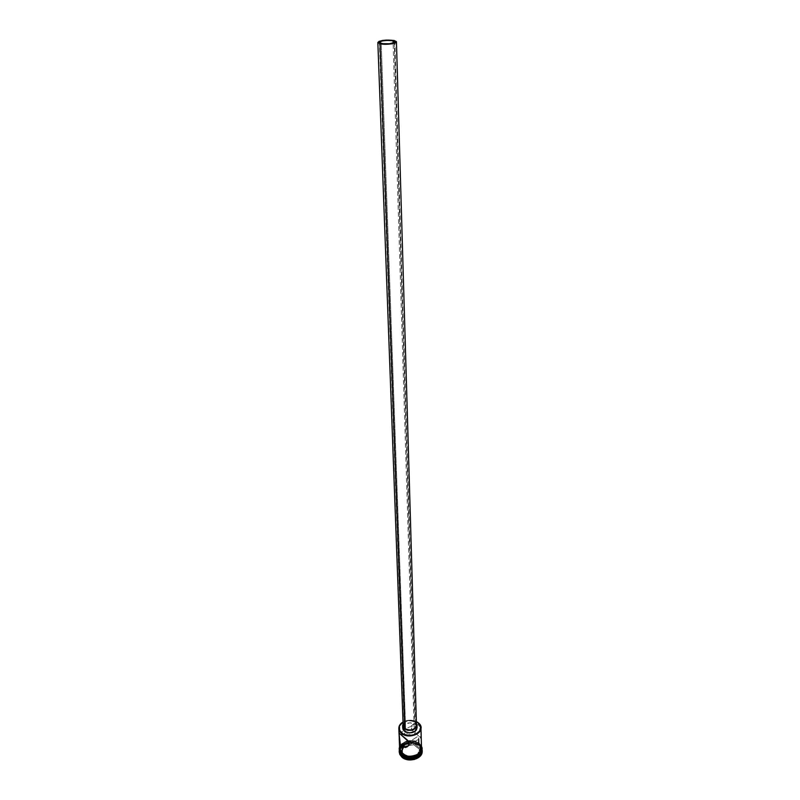 <?xml version="1.0" encoding="UTF-8"?>
<svg xmlns="http://www.w3.org/2000/svg" width="800" height="800" viewBox="0 0 800 800"><rect width="100%" height="100%" fill="white"/><g stroke="black" fill="none" stroke-linecap="round" stroke-linejoin="round"><path stroke-width="0.6" stroke-dasharray="4 3" d="M405.13 731.94L405.78 732.53L381.2 43.46L405.78 732.53L405.13 731.94M407.8 727.83L408.3 727.56L407.8 727.83M408.81 727.31L408.3 727.56L408.81 727.31M409.83 726.89L409.32 727.09L409.83 726.89M410.86 726.61L410.34 726.73L410.86 726.61M412.36 726.52L411.36 726.53L412.36 726.52M421.11 733.12L420.49 728.28L418.26 724.58L414.12 727.22L393.12 43.08L414.12 727.22L413.3 726.74L414.12 727.22L418.26 724.58L415.96 723.66L413.62 724.09L411.76 725.56L411.01 727.72L412.79 731.03L418.58 735.89L408.91 742.11L418.58 735.89L421.23 737.42M416.46 725.19L414.81 722.2L394.22 40.54L415.28 722.61M417.09 727.63L415.3 724.39L415.23 721.94L416.41 723.23M401.58 735.2L405.78 732.53L401.58 735.2M422.13 751.04L419.28 745.99L421.83 749.01L418.94 744.75C427.62 751.9 410.95 762.29 402.58 754.81L400.54 752.21L400.04 749.24L401.15 746.33L405.37 743.04L409.27 742.03L415.3 742.67L419.78 745.63L421.12 748.45L420.87 751.46L417.62 755.33L414.02 756.9L407.82 757.13L402.58 754.81L400.14 751L401.98 745.32C407.24 741.2 412.77 740.91 418.57 744.43L421.5 750.55L418.82 744.51L421.55 749.57M421.03 731.44L419.96 726.83L418.26 724.58L418.21 722.71L418.26 724.58L414.77 723.72L412.6 724.72L411.19 726.58L411.89 729.97L418.58 735.89L418.67 739.13M421.52 748.14L418.78 743.08L418.58 735.89L421.14 737.82M399.69 750.06L401.22 745.74C406.54 740.99 412.4 740.5 418.82 744.28L420.95 746.91L421.39 750.82L421.5 748.74L418.79 743.48L421.53 748.54C422.21 755.63 408.38 759.73 402.3 754.17L399.66 749.26L400.91 745.32C406.14 740.24 412.1 739.63 418.79 743.48L418.82 744.28L413.45 741.94L407.16 742.18L403.47 743.76L400.86 746.23L399.71 749.23L399.94 751.53L399.66 749.26M421.58 750.37L418.84 745.31C412.82 741.66 407.11 741.98 401.7 746.28L399.73 751.09M418.82 743.06L421.49 747.34L418.82 743.06C417.12 739.1 400.13 739.54 399.61 748.07L401.91 743.69L407.1 740.95L413.43 740.71L418.82 743.06M421.57 748.34L418.83 743.45C415.86 740.45 410.72 740.27 403.41 742.93C398.85 747.9 398.47 751.66 402.26 754.2L401.02 752.93M416.36 721.58L410.63 720.17L406.46 720.62L403.03 722.02C407.4 719.75 411.84 719.6 416.36 721.55C411.84 719.6 407.4 719.75 403.03 721.99C407.4 719.73 411.84 719.58 416.36 721.58M402.72 727.59L405.18 724.06L410.39 722.74L415.3 724.39L417.09 727.6M399.2 751.52C398.44 744.01 412.82 739.7 419.26 745.44L419.28 745.99C413.41 742.32 407.6 742.47 401.88 746.44L399.22 751.8L400.45 748.05L403.19 745.45L407.05 743.79L411.46 743.31L415.75 744.09L419.28 745.99L421.52 748.76L422.15 751.27M404.17 746.25L400.89 753.13L407.43 758.54L417.26 756.98L420.44 750.04L413.89 744.72L404.17 746.25L413.89 744.72L420.19 749.92L420.15 748.49L417.05 755.25L417.09 756.68L420.19 749.92L413.8 744.74L413.76 743.31L420.15 748.49L420.19 749.92L413.8 744.74L404.33 746.23L404.27 744.8L413.76 743.31L413.89 744.72L404.33 746.23L401.13 752.93L401.08 751.5L404.27 744.8L404.33 746.23L401.13 752.93L407.51 758.2L407.46 756.77L401.08 751.5L400.89 753.13L404.17 746.25M399.82 751.27L399.7 750.3C398.98 743.15 412.68 739.05 418.82 744.51C412.84 740.88 407.15 741.18 401.73 745.42L399.82 751.27M421.22 750.73L421.48 747.61L420.09 744.7L417.27 742.42L411.33 740.89L405.16 742.01L401.93 744.08L400 746.88L399.68 749.99M402.3 754.17L400.2 751.5L399.68 748.43L400.83 745.43L405.18 742.04L411.33 740.93L415.42 741.66L418.79 743.48L420.93 746.11L421.17 750.72L419.29 753.54L416.07 755.65L411.99 756.71L407.7 756.57L402.3 754.17M399.64 748.86L400.77 745.1C405.95 739.87 411.95 739.19 418.78 743.08L415.41 741.26L409.19 740.61L403.43 742.57L400.04 746.49M399.67 748.03L399.71 749.59M399.7 750.3L401.77 746.21C407.18 741.97 412.88 741.67 418.84 745.31L419.26 745.44C413 741.63 407.03 741.94 401.34 746.38L399.39 749.75M406.6 733.13L407.56 733.7L406.6 733.13M408.57 734.2L409.62 734.61L408.57 734.2M410.68 734.89L409.62 734.61L410.68 734.89M412.73 734.9L411.72 735L412.73 734.9M414.42 733.82L414.98 732.92L414.42 733.82M415.34 731.91L414.98 732.92L415.34 731.91M415.46 729.8L415.5 730.86L415.46 729.8M414.77 727.92L415.22 728.8L414.77 727.92M416.41 723.22L414.2 721.27L410.31 720.29L406.24 721.01L403.09 723.67C406.34 719.92 410.39 719.35 415.23 721.94L415.3 724.39C408.85 721.56 404.65 722.8 402.7 728.11M403.87 723.37L406.52 721.35L408.97 720.73L411.55 720.81L414.81 722.2C408.85 719.6 404.97 720.74 403.16 725.63M416.41 724.66L416.46 725.16M417.05 755.25L415.43 755.5L417.05 755.25L417.09 756.68L420.19 749.92L417.26 756.98L407.43 758.54L417.09 756.68L407.43 758.54L400.89 753.13L407.51 758.2L407.46 756.77L401.08 751.5L404.27 744.8L413.76 743.31L420.15 748.49L417.05 755.25M415.42 755.5L407.46 756.77L415.42 755.5M404.45 730.69L379.4 42.4M399.37 733.39L404.69 730.01M414.49 723.78L409.23 727.12M421.55 749.33L421.53 748.54M421.47 746.37L418.96 743.02C410.48 738.71 404.02 740.07 399.57 747.09M408.48 745.71L420.86 737.71M415.51 730.34L394.89 41.89"/><path stroke-width="1.2" d="M418.21 722.71L418.69 723.22C426.98 730.47 410.03 740.41 401.67 733.05L401.51 733.32C410.04 740.83 427.33 730.68 418.87 723.29L420.97 727.72C421.66 734.75 407.65 738.83 401.51 733.32L401.58 735.2L407.45 740.15L409.27 743.49L408.53 745.65L405.51 747.47L402.01 746.56L400.34 744.27L399.37 740.45L399.04 733.32L401.58 735.2L401.51 733.32L398.83 728.45C398.83 725.85 400.22 723.69 403.03 721.99L399.44 725.98L399.58 730.46L403.22 734.08L409.14 735.6L415.32 734.48L419.64 731.12L420.65 726.67L419.27 723.85L416.36 721.58L418.21 722.71M393.05 40.81L393.12 43.08L393.05 40.81L394.52 41.36L394.6 42.39L389.5 43.75L382.29 43.67L379.4 42.4C381.64 40.52 386.19 39.99 393.05 40.81L394.89 41.88C392.64 43.77 388.07 44.29 381.2 43.46L379.43 42.22L382.17 40.94L387.8 40.36L393.05 40.81M416.46 725.16L415.09 728.18L411.94 729.83L408.06 729.98L404.78 728.56C410.73 731.19 414.63 730.07 416.46 725.19L396.44 41.85C396.92 43.73 385.08 45.1 380.01 43.73L404.78 728.56L403.21 726.08L403.87 723.37M377.85 42.46L403.16 725.63L404.78 728.56L380.01 43.73L377.85 42.45C380.54 40.2 385.99 39.56 394.22 40.54L396.44 41.84M416.41 723.23L417.02 725.17C415.03 730.46 410.81 731.68 404.36 728.83L404.45 731.29C410.89 734.14 415.1 732.92 417.09 727.63L417.02 725.2M399.71 749.59L402.29 753.77L402.01 746.56L408.91 742.11L402.01 746.56L402.29 753.77C408.37 759.33 422.2 755.23 421.52 748.14L421.03 731.44M422.15 751.27L421.77 753.6L419.8 756.57L414.36 759.5L407.66 759.75L403.63 758.34L401.99 757.23L402.37 756.01L399.73 751.04L402.37 756.01C408.44 761.56 422.26 757.47 421.58 750.37L421.57 750.31C422.33 757.43 408.46 761.58 402.37 756.01L402.34 755.21C408.03 760.4 420.99 757.21 421.5 750.55C420.99 757.21 408.03 760.4 402.34 755.21L401.97 756.68C409.1 763.22 425.05 756.99 421.83 749.01L422.13 750.76C422.85 758.21 408.34 762.51 401.97 756.68L401.99 757.23C408.36 763.07 422.87 758.77 422.15 751.31L422.13 751.04M421.23 737.64L421.11 733.12M402.33 754.97C410.9 759.29 417.25 757.91 421.39 750.82L419.31 754.34L414.12 757.13L409.86 757.59L405.72 756.84L402.33 754.97L399.94 751.53L402.33 754.97M399.23 738.53L399.64 748.86L402.29 753.77L407.69 756.17L411.98 756.31L416.05 755.25L419.28 753.14L416.08 755.28L409.82 756.44L405.65 755.67L402.25 753.8C404.12 758.74 423.74 756.2 421.49 747.34L421.21 750.33L419.32 753.16L421.5 748.74L420.92 745.72L418.78 743.08L418.67 739.13M421.22 750.73L417.85 754.74L412 756.75L405.66 756.07L402.26 754.2C404.01 758.75 422.69 757.15 421.57 748.34M402.25 753.8L399.61 748.07L400.13 751.11L402.25 753.8M417.09 727.6L416.35 730L414.64 731.62L409.39 732.97L404.45 731.29L403.06 729.57L402.72 727.59M401.99 757.23L399.79 754.42L399.22 751.79L401.99 757.23M399.39 749.75C398.8 752.36 399.67 754.67 401.97 756.68L399.22 752.07M402.34 755.21L399.82 751.27L402.34 755.21M399.68 749.99L401.02 752.93M400.04 746.49L399.67 748.03M400.64 734.44L408.73 741.77L409.09 744.63L407.19 746.84L403.11 747.22L400.34 744.27L399.03 733.53L400.64 734.44M402.61 725.68L402.7 728.11L404.45 731.29L404.36 728.83L402.61 725.65L403.09 723.67L402.66 726.14L404.36 728.83L407.91 730.36L412.11 730.21L416.28 727.55L417 725.61L416.41 723.22M415.28 722.61L416.41 724.66M394.22 40.54L382.68 40.42L378.92 41.41L377.9 42.66L382.85 44.16L391.66 43.86L396.09 42.44L396.38 41.6L394.22 40.54M403.03 721.99L400.63 723.89C397.99 727.2 398.28 730.35 401.51 733.32L401.67 733.05C398.51 730.14 398.22 727.06 400.81 723.81L403.03 722.02M421.11 733.14L420.97 727.72M422.15 751.31L422.13 750.76M399.57 747.09C398.6 749.01 399.44 751.4 402.11 754.24C409.86 761.35 425.54 752.89 421.47 746.37M399.03 733.52L398.83 728.45M405.88 747.39L408.48 745.71"/></g></svg>
